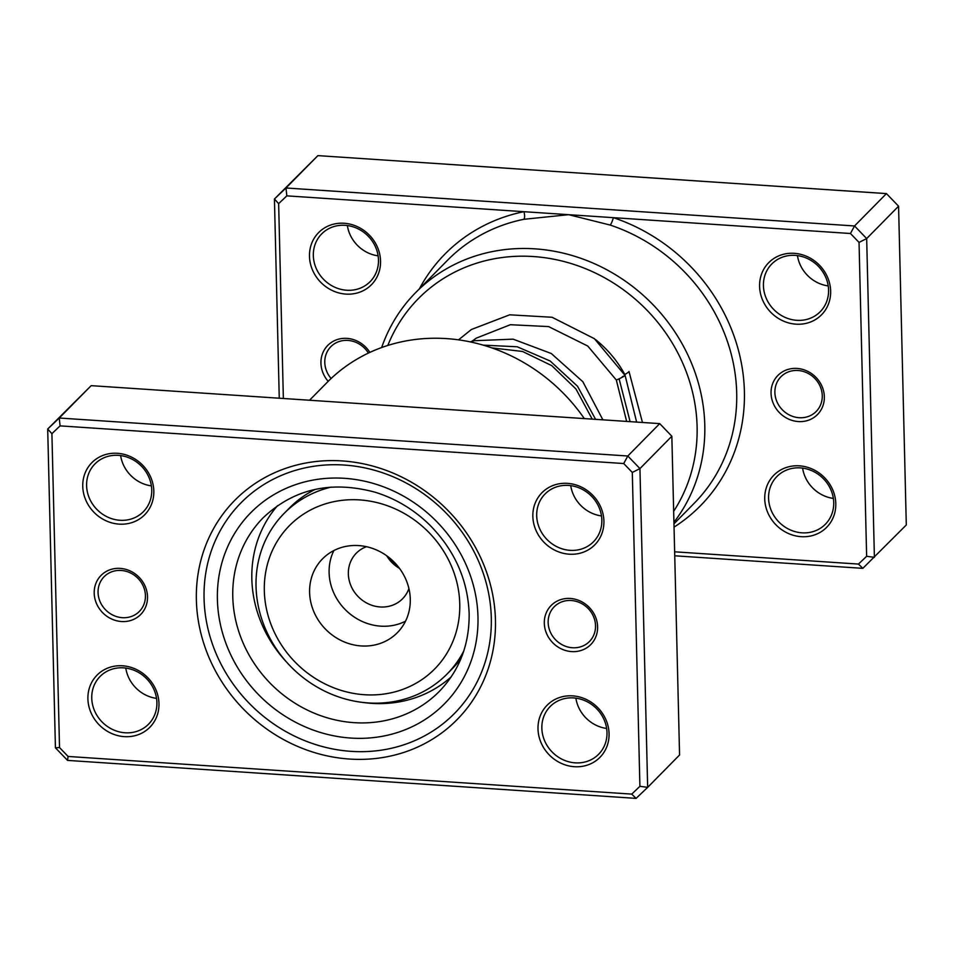<?xml version="1.0" encoding="UTF-8"?>
<svg xmlns="http://www.w3.org/2000/svg" width="954" height="954" viewBox="0 0 954 954"><rect width="100%" height="100%" fill="white"/><g stroke="black" fill="none" stroke-linecap="round" stroke-linejoin="round"><path stroke-width="1.43" d="M390.377 558.627A30.922 28.226 -135.4 0 0 396.637 564.792M544.305 623.248A27.821 25.4 44.6 0 1 570.313 598.468A27.821 25.4 44.6 0 1 597.609 626.814A27.821 25.4 44.6 0 1 571.601 651.594A27.821 25.4 44.6 0 1 544.305 623.248M595.534 625.717A24.732 22.574 -135.4 0 0 580.068 602.773A24.732 22.574 -135.4 0 0 554.226 606.768A24.732 22.574 -135.4 0 0 548.156 622.545A24.732 22.574 -135.4 0 0 563.623 645.488A24.732 22.574 -135.4 0 0 589.465 641.493A24.732 22.574 -135.4 0 0 595.534 625.717M94.207 593.185A27.821 25.4 44.6 0 1 120.216 568.393A27.821 25.4 44.6 0 1 147.512 596.739A27.821 25.4 44.6 0 1 121.504 621.531A27.821 25.4 44.6 0 1 94.207 593.185M145.437 595.642A24.732 22.574 -135.4 0 0 129.959 572.71A24.732 22.574 -135.4 0 0 104.129 576.705A24.732 22.574 -135.4 0 0 98.059 592.482A24.732 22.574 -135.4 0 0 113.526 615.425A24.732 22.574 -135.4 0 0 139.356 611.431A24.732 22.574 -135.4 0 0 145.437 595.642M196.369 600.006A156.134 142.528 44.6 0 1 342.295 460.937A156.134 142.528 44.6 0 1 495.448 619.981A156.134 142.528 44.6 0 1 349.522 759.05A156.134 142.528 44.6 0 1 196.369 600.006M491.298 617.787A149.957 136.887 -135.4 0 0 397.52 478.717A149.957 136.887 -135.4 0 0 240.885 502.937A149.957 136.887 -135.4 0 0 204.061 598.599A149.957 136.887 -135.4 0 0 297.839 737.68A149.957 136.887 -135.4 0 0 454.474 713.461A149.957 136.887 -135.4 0 0 491.298 617.787A149.957 136.887 44.6 0 1 454.474 713.461A149.957 136.887 44.6 0 1 297.839 737.68A149.957 136.887 44.6 0 1 204.061 598.599A149.957 136.887 44.6 0 1 240.885 502.937A149.957 136.887 44.6 0 1 397.52 478.717A149.957 136.887 44.6 0 1 491.298 617.787M537.996 728.916A37.099 33.867 44.6 0 1 572.674 695.871A37.099 33.867 44.6 0 1 609.069 733.662A37.099 33.867 44.6 0 1 574.391 766.706A37.099 33.867 44.6 0 1 537.996 728.916M606.994 732.565A34.01 31.041 -135.4 0 0 585.72 701.023A34.01 31.041 -135.4 0 0 550.196 706.509A34.01 31.041 -135.4 0 0 541.848 728.212A34.01 31.041 -135.4 0 0 563.11 759.754A34.01 31.041 -135.4 0 0 598.635 754.256A34.01 31.041 -135.4 0 0 606.994 732.565M87.899 698.841A37.099 33.867 44.6 0 1 122.577 665.797A37.099 33.867 44.6 0 1 158.972 703.587A37.099 33.867 44.6 0 1 124.294 736.631A37.099 33.867 44.6 0 1 87.899 698.841M156.897 702.49A34.01 31.041 -135.4 0 0 135.623 670.948A34.01 31.041 -135.4 0 0 100.098 676.446A34.01 31.041 -135.4 0 0 91.751 698.137A34.01 31.041 -135.4 0 0 113.013 729.679A34.01 31.041 -135.4 0 0 148.538 724.193A34.01 31.041 -135.4 0 0 156.897 702.49M82.748 486.337A37.099 33.867 44.6 0 1 117.425 453.293A37.099 33.867 44.6 0 1 153.821 491.083A37.099 33.867 44.6 0 1 119.143 524.128A37.099 33.867 44.6 0 1 82.748 486.337M151.746 489.986A34.01 31.041 -135.4 0 0 130.471 458.445A34.01 31.041 -135.4 0 0 94.947 463.93A34.01 31.041 -135.4 0 0 86.599 485.634A34.01 31.041 -135.4 0 0 107.862 517.175A34.01 31.041 -135.4 0 0 143.386 511.678A34.01 31.041 -135.4 0 0 151.746 489.986M532.845 516.4A37.099 33.867 44.6 0 1 567.523 483.356A37.099 33.867 44.6 0 1 603.918 521.146A37.099 33.867 44.6 0 1 569.24 554.191A37.099 33.867 44.6 0 1 532.845 516.4M601.843 520.049A34.01 31.041 -135.4 0 0 580.569 488.508A34.01 31.041 -135.4 0 0 545.044 494.005A34.01 31.041 -135.4 0 0 536.697 515.697A34.01 31.041 -135.4 0 0 557.971 547.238A34.01 31.041 -135.4 0 0 593.495 541.753A34.01 31.041 -135.4 0 0 601.843 520.049M636.103 798.379L67.555 760.398L55.427 747.805L47.7 429.038L59.255 418.019L627.804 456L639.943 468.593L647.659 787.36L636.103 798.379L631.739 794.11L639.907 786.323L632.299 472.445L623.725 463.537L60.078 425.878L51.91 433.676L59.518 747.554L68.092 756.45L631.739 794.11M639.907 786.323L647.659 787.36L679.57 754.996L671.843 436.228L659.715 423.624L91.167 385.654L47.7 429.038L51.91 433.676M91.167 385.654L59.255 418.019L60.078 425.878M659.715 423.624L627.804 456L623.725 463.537M671.843 436.228L639.943 468.593L632.299 472.445M584.313 418.591A173.139 158.054 -135.4 0 0 327.174 382.351L309.549 400.239M601.485 515.947A34.01 31.041 44.6 0 1 570.731 485.634M606.637 728.462A34.01 31.041 44.6 0 1 575.882 698.149M151.388 485.884A34.01 31.041 44.6 0 1 120.633 455.571M156.539 698.388A34.01 31.041 44.6 0 1 125.785 668.074M59.518 747.554L55.427 747.805M68.092 756.45L67.555 760.398M622.354 376.699C626.158 375.089 625.085 375.804 619.122 378.857L616.32 380.014L626.647 421.418M636.628 422.085L625.156 375.554L594.414 338.694L552.068 317.265L509.698 314.808L471.359 329.512L458.528 339.851M624.572 374.6A4.949 0.632 -28.7 0 0 628.996 371.476L642.459 422.479M277.519 505.692A122.124 111.475 -135.4 0 0 286.665 662.171M362.663 702.406A122.124 111.475 -135.4 0 0 451.194 676.875M674.645 551.806L858.469 564.076L866.637 556.289L859.041 242.411L850.455 233.503L613.35 217.667A6.189 1.192 -71.6 0 1 610.178 225.061L568.632 214.686L523.829 219.301A173.139 158.054 -135.4 0 0 447.557 260.227L415.658 292.592A173.139 158.054 44.6 0 1 596.512 264.64A173.139 158.054 44.6 0 1 704.791 425.21A173.139 158.054 44.6 0 1 673.929 522.303M824.339 396.781A27.821 25.4 44.6 0 1 798.331 421.561A27.821 25.4 44.6 0 1 771.047 393.227A27.821 25.4 44.6 0 1 797.043 368.435A27.821 25.4 44.6 0 1 824.339 396.781M774.886 392.523A24.732 22.574 -135.4 0 0 790.353 415.455A24.732 22.574 -135.4 0 0 816.195 411.472A24.732 22.574 -135.4 0 0 822.265 395.683A24.732 22.574 -135.4 0 0 806.798 372.752A24.732 22.574 -135.4 0 0 780.968 376.735A24.732 22.574 -135.4 0 0 774.886 392.523M328.188 381.35A27.821 25.4 44.6 0 1 320.938 363.152A27.821 25.4 44.6 0 1 339.648 338.908A27.821 25.4 44.6 0 1 369.866 352.396M368.399 353.087A24.732 22.574 -135.4 0 0 330.859 346.672A24.732 22.574 -135.4 0 0 324.789 362.448A24.732 22.574 -135.4 0 0 331.121 378.499M380.551 261.05A37.099 33.867 44.6 0 1 345.873 294.094A37.099 33.867 44.6 0 1 309.478 256.304A37.099 33.867 44.6 0 1 344.156 223.26A37.099 33.867 44.6 0 1 380.551 261.05M313.329 255.6A34.01 31.041 -135.4 0 0 334.604 287.142A34.01 31.041 -135.4 0 0 370.128 281.657A34.01 31.041 -135.4 0 0 378.476 259.953A34.01 31.041 -135.4 0 0 357.201 228.411A34.01 31.041 -135.4 0 0 321.677 233.909A34.01 31.041 -135.4 0 0 313.329 255.6M830.648 291.125A37.099 33.867 44.6 0 1 795.97 324.169A37.099 33.867 44.6 0 1 759.587 286.379A37.099 33.867 44.6 0 1 794.265 253.323A37.099 33.867 44.6 0 1 830.648 291.125M763.427 285.675A34.01 31.041 -135.4 0 0 784.701 317.217A34.01 31.041 -135.4 0 0 820.225 311.719A34.01 31.041 -135.4 0 0 828.573 290.028A34.01 31.041 -135.4 0 0 807.311 258.486A34.01 31.041 -135.4 0 0 771.786 263.972A34.01 31.041 -135.4 0 0 763.427 285.675M835.799 503.629A37.099 33.867 44.6 0 1 801.121 536.673A37.099 33.867 44.6 0 1 764.738 498.882A37.099 33.867 44.6 0 1 799.404 465.838A37.099 33.867 44.6 0 1 835.799 503.629M768.578 498.179A34.01 31.041 -135.4 0 0 789.852 529.72A34.01 31.041 -135.4 0 0 825.377 524.235A34.01 31.041 -135.4 0 0 833.724 502.531A34.01 31.041 -135.4 0 0 812.45 470.99A34.01 31.041 -135.4 0 0 776.938 476.487A34.01 31.041 -135.4 0 0 768.578 498.179M828.215 285.926A34.01 31.041 44.6 0 1 797.461 255.612M378.118 255.851A34.01 31.041 44.6 0 1 347.363 225.538M833.367 498.429A34.01 31.041 44.6 0 1 802.612 468.116M673.667 511.296A166.962 152.401 -135.4 0 0 697.1 426.617A166.962 152.401 -135.4 0 0 564.386 261.635A166.962 152.401 -135.4 0 0 387.825 345.455M381.648 347.554A173.139 158.054 44.6 0 1 415.658 292.592M858.469 564.076L862.833 568.346L674.74 555.788M279.26 398.212L274.43 199.004L317.897 155.621L886.445 193.602L898.573 206.195L906.3 524.962L862.833 568.346M674.049 527.109A179.328 163.694 44.6 0 0 744.394 391.438A179.328 163.694 44.6 0 0 613.35 217.667L286.82 195.856L278.64 203.643L274.43 199.004L285.997 187.986L854.545 225.967L866.673 238.572L898.573 206.195M859.041 242.411L866.673 238.572L874.401 557.339L866.637 556.289M850.455 233.503L854.545 225.967L886.445 193.602M286.82 195.856L285.997 187.986L317.897 155.621M278.64 203.643L283.362 398.486M595.523 339.588A105.119 95.96 44.6 0 1 624.798 374.481M472.838 340.59A98.942 90.308 -135.4 0 0 471.98 341.365M419.414 288.776A179.328 163.694 44.6 0 1 523.925 211.693A6.189 2.147 -101.5 0 1 523.829 219.301M443.92 657.855A102.03 93.134 -135.4 0 0 415.443 520.741A102.03 93.134 -135.4 0 0 280.178 536.768A102.03 93.134 -135.4 0 0 308.643 673.894A102.03 93.134 -135.4 0 0 443.92 657.855M463.716 651.177A114.397 104.427 44.6 0 1 457.383 661.599A114.397 104.427 44.6 0 1 447.068 674.025A114.397 104.427 44.6 0 1 298.805 674.073A114.397 104.427 44.6 0 1 273.798 525.833A114.397 104.427 44.6 0 1 284.125 513.407A114.397 104.427 44.6 0 1 331.229 487.089M366.455 546.69A32.46 29.634 -135.4 0 0 356.319 553.189A32.46 29.634 -135.4 0 0 353.385 556.707A32.46 29.634 -135.4 0 0 360.493 598.778A32.46 29.634 -135.4 0 0 402.564 598.766A32.46 29.634 -135.4 0 0 405.486 595.236A32.46 29.634 -135.4 0 0 408.908 588.535M386.728 555.777A32.46 29.634 -135.4 0 0 399.523 568.393M317.765 564.565A52.565 47.974 -135.4 0 0 329.261 632.681A52.565 47.974 -135.4 0 0 397.377 632.657A52.565 47.974 -135.4 0 0 402.123 626.945A52.565 47.974 -135.4 0 0 390.627 558.841A52.565 47.974 -135.4 0 0 322.512 558.865A52.565 47.974 -135.4 0 0 317.765 564.565M333.864 550.553A52.565 47.974 -135.4 0 0 345.765 610.143A52.565 47.974 -135.4 0 0 405.522 621.185M315.237 489.378A114.397 104.427 -135.4 0 0 289.444 508.017L284.125 513.407M447.068 674.025L452.387 668.623A114.397 104.427 -135.4 0 0 460.961 658.63M232.776 596.691A123.674 112.894 -135.4 0 0 310.122 711.386A123.674 112.894 -135.4 0 0 439.305 691.411C459.518 670.376 469.463 644.439 469.153 613.601C467.818 579.925 454.688 550.41 429.777 525.034C414.036 509.627 395.898 498.715 375.375 492.3C331.157 480.303 293.749 488.794 263.149 517.783A123.674 112.894 -135.4 0 0 232.776 596.691M477.978 616.904A136.04 124.175 44.6 0 1 350.822 738.062A136.04 124.175 44.6 0 1 217.393 599.494A136.04 124.175 44.6 0 1 344.537 478.324A136.04 124.175 44.6 0 1 477.978 616.904M619.122 378.857L630.105 421.656M483.201 345.133L517.223 346.779L550.136 360.994L577.48 386.191L595.594 419.343M673.965 523.818L694.178 503.307A173.139 158.054 -135.4 0 0 736.691 392.845A173.139 158.054 -135.4 0 0 610.178 225.061M491.847 347.9L522.506 351.454L551.758 365.644L575.977 389.005L592.207 419.116M616.32 380.014L587.771 346.052L548.598 326.59L510.366 324.718L476.189 338.181L471.765 341.425M470.215 341.89L474.365 340.709L513.109 339.159L551.293 353.517L582.834 381.707L602.88 419.832M447.271 680.524A12.986 12.986 0 0 0 448.249 679.403"/></g></svg>

